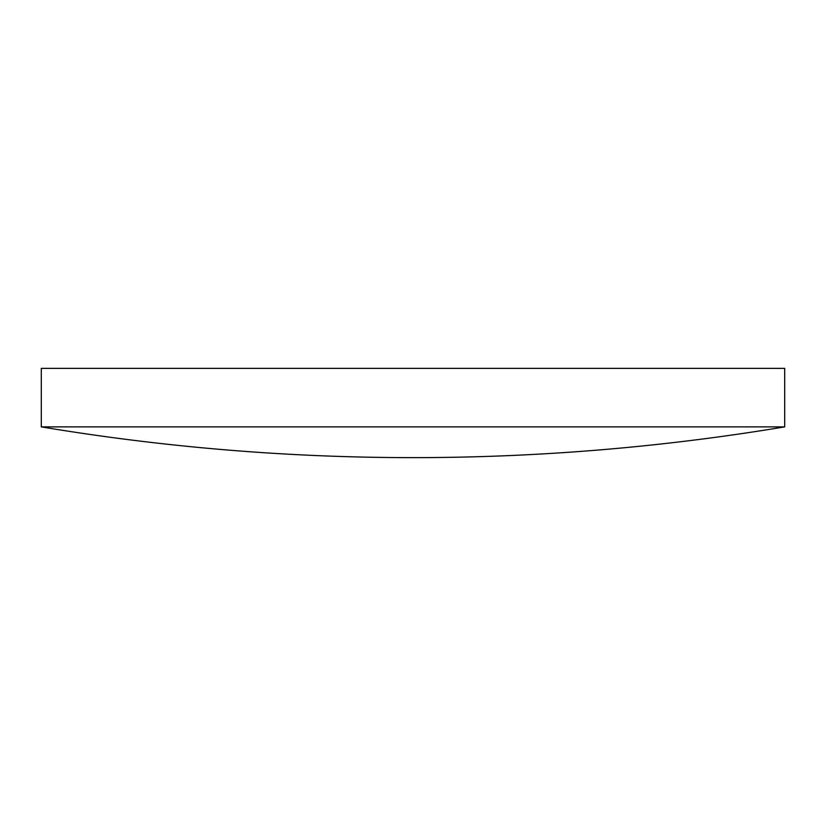<?xml version="1.0" encoding="UTF-8"?>
<svg xmlns="http://www.w3.org/2000/svg" width="826" height="826" viewBox="0 0 826 826"><rect width="100%" height="100%" fill="white"/><g stroke="black" fill="none" stroke-linecap="round" stroke-linejoin="round"><path stroke-width="0.62" stroke-dasharray="4.13 3.1" d="M41.3 426.877L784.7 426.877M41.3 368.365L784.7 368.365"/><path stroke-width="1.24" d="M784.7 426.877L784.7 368.365L41.3 368.365L41.3 426.877A2261.227 2261.227 0 0 0 784.7 426.877L41.3 426.877"/></g></svg>
